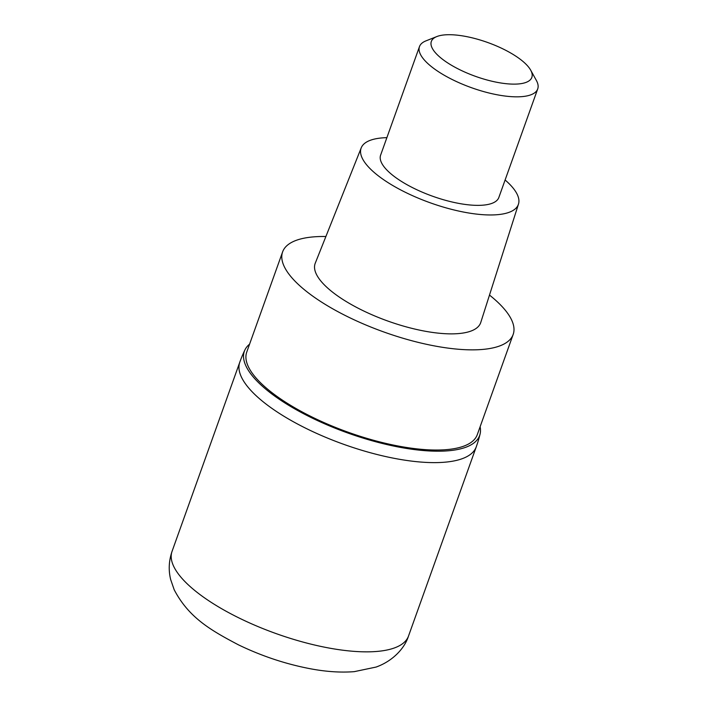 <?xml version="1.0" encoding="UTF-8"?>
<svg xmlns="http://www.w3.org/2000/svg" width="707" height="707" viewBox="0 0 707 707"><rect width="100%" height="100%" fill="white"/><g stroke="black" fill="none" stroke-linecap="round" stroke-linejoin="round"><path stroke-width="1.06" d="M239.797 362.161A125.581 42.332 -160.3 0 0 321.376 435.494A125.581 42.332 -160.3 0 0 462.21 458.702A125.581 42.332 -160.3 0 0 476.271 446.806A125.581 42.332 -160.3 0 1 462.21 458.702A125.581 42.332 -160.3 0 1 321.367 435.485A125.581 42.332 -160.3 0 1 239.806 362.152L172.048 551.38A125.581 42.332 19.7 0 0 253.619 624.714A125.581 42.332 19.7 0 0 394.453 647.93A125.581 42.332 19.7 0 0 408.513 636.044C404.66 648.328 392.738 661.116 376.089 667.063L354.26 671.65C340.535 672.719 325.635 671.703 309.551 668.601C285.195 663.891 261.51 655.972 238.489 644.855C210.748 630.264 188.84 617.724 174.196 589.762L170.679 579.59C168.372 570.249 168.832 560.854 172.048 551.38M249.58 344.168A124.953 42.12 19.7 0 0 244.967 349.832A124.953 42.12 19.7 0 0 323.514 423.316A124.953 42.12 19.7 0 0 465.674 447.301A124.953 42.12 19.7 0 0 480.088 434.018A124.953 42.12 19.7 0 0 480.124 426.719M282.614 251.895L246.743 352.077A122.444 41.271 19.7 0 0 326.272 423.581A122.444 41.271 19.7 0 0 463.589 446.214A122.444 41.271 19.7 0 0 477.296 434.628L513.167 334.446A122.444 41.271 -160.3 0 1 499.46 346.032A122.444 41.271 -160.3 0 1 362.143 323.399A122.444 41.271 -160.3 0 1 282.614 251.895A122.444 41.271 -160.3 0 1 296.321 240.309A122.444 41.271 -160.3 0 1 325.892 236.509M489.491 295.084A122.444 41.271 -160.3 0 1 513.167 334.446M361.233 147.834L315.251 263.207A87.907 29.632 19.7 0 0 371.749 314.668A87.907 29.632 19.7 0 0 470.809 331.123A87.907 29.632 19.7 0 0 480.76 322.472L518.47 204.129A83.514 28.147 -160.3 0 1 509.013 212.356A83.514 28.147 -160.3 0 1 414.903 196.723A83.514 28.147 -160.3 0 1 361.233 147.834A83.514 28.147 -160.3 0 1 370.459 140.242A83.514 28.147 -160.3 0 1 386.879 137.662M505.107 179.993A83.514 28.147 -160.3 0 1 518.47 204.129M419.481 46.6L380.622 155.133A62.79 21.166 19.7 0 0 421.407 191.8A62.79 21.166 19.7 0 0 491.825 203.404A62.79 21.166 19.7 0 0 498.85 197.465L537.709 88.932A62.79 21.166 -160.3 0 1 530.683 94.879A62.79 21.166 -160.3 0 1 460.266 83.267A62.79 21.166 -160.3 0 1 419.481 46.6A62.79 21.166 -160.3 0 1 425.95 40.873L436.838 36.561A53.37 17.993 -160.3 0 1 437.306 36.375A53.37 17.993 -160.3 0 1 488.139 42.659A53.37 17.993 -160.3 0 1 530.674 70.152A53.37 17.993 -160.3 0 1 525.858 82.463A53.37 17.993 -160.3 0 1 457.491 68.57A53.37 17.993 -160.3 0 1 436.838 36.561M530.674 70.152L536.348 80.395A62.79 21.166 -160.3 0 1 537.709 88.932M476.262 446.815L408.513 636.044M244.967 349.832A125.581 125.581 0 0 0 239.77 362.24M476.297 446.727A125.581 125.581 0 0 0 480.088 434.027"/></g></svg>
